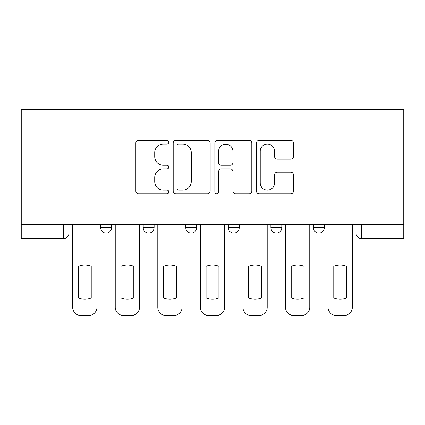 <?xml version="1.0" encoding="UTF-8"?>
<svg xmlns="http://www.w3.org/2000/svg" width="425" height="425" viewBox="0 0 425 425"><rect width="100%" height="100%" fill="white"/><g stroke="black" fill="none" stroke-linecap="round" stroke-linejoin="round"><path stroke-width="0.64" d="M168.847 142.168A1.875 1.875 0 0 0 166.977 140.298L138.523 140.298A2.678 2.678 0 0 0 135.846 142.975L135.846 191.176A2.678 2.678 0 0 0 138.523 193.853L166.977 193.853A1.875 1.875 0 0 0 168.847 191.978A1.875 1.875 0 0 0 166.977 190.102L163.29 190.102A8.569 8.569 0 0 1 154.721 181.533L154.721 177.517A8.569 8.569 0 0 1 163.29 168.948L166.977 168.948A1.875 1.875 0 0 0 168.847 167.073A1.875 1.875 0 0 0 166.977 165.197L163.29 165.197A8.569 8.569 0 0 1 154.721 156.628L154.721 152.612A8.569 8.569 0 0 1 163.29 144.043L166.977 144.043A1.875 1.875 0 0 0 168.847 142.168M313.443 224.639L313.443 227.641L324.36 227.641A5.456 5.456 0 0 1 318.904 233.097A5.456 5.456 0 0 1 313.443 227.641L313.443 224.639M228.326 224.639L228.326 227.641L239.238 227.641A5.456 5.456 0 0 1 233.782 233.097A5.456 5.456 0 0 1 228.326 227.641L228.326 224.639M290.764 159.173A2.678 2.678 0 0 0 293.441 156.496L293.441 142.975A2.678 2.678 0 0 0 290.764 140.298L259.165 140.298A2.678 2.678 0 0 0 256.488 142.975L256.488 191.176A2.678 2.678 0 0 0 259.165 193.853L290.764 193.853A2.678 2.678 0 0 0 293.441 191.176L293.441 174.84A2.678 2.678 0 0 0 290.764 172.162L277.238 172.162A2.678 2.678 0 0 0 274.561 174.84L274.561 182.941A7.161 7.161 0 0 1 267.399 190.102A7.161 7.161 0 0 1 260.233 182.941L260.233 151.21A7.161 7.161 0 0 1 267.399 144.043A7.161 7.161 0 0 1 274.561 151.21L274.561 156.496A2.678 2.678 0 0 0 277.238 159.173L290.764 159.173M403.75 224.639L21.25 224.639L21.25 109.507L403.75 109.507L403.75 238.553L361.462 238.553A5.456 5.456 0 0 1 356.007 233.097L403.75 233.097M210.157 142.975A2.678 2.678 0 0 0 207.48 140.298L175.881 140.298A2.678 2.678 0 0 0 173.203 142.975L173.203 191.176A2.678 2.678 0 0 0 175.881 193.853L207.48 193.853A2.678 2.678 0 0 0 210.157 191.176L210.157 142.975M217.52 140.298L249.119 140.298A2.678 2.678 0 0 1 251.797 142.975L251.797 191.176A2.678 2.678 0 0 1 249.119 193.853L235.599 193.853A2.678 2.678 0 0 1 232.921 191.176L232.921 171.626A2.678 2.678 0 0 0 230.244 168.948L221.271 168.948A2.678 2.678 0 0 0 218.593 171.626L218.593 191.978A1.875 1.875 0 0 1 216.718 193.853A1.875 1.875 0 0 1 214.843 191.978L214.843 142.975A2.678 2.678 0 0 1 217.52 140.298M356.007 224.639L356.007 233.097L356.007 224.639M68.993 224.639L68.993 233.097L68.993 224.639M63.537 224.639L63.537 238.553L21.25 238.553L21.25 233.097L68.993 233.097A5.456 5.456 0 0 1 63.537 238.553A5.456 5.456 0 0 0 68.993 233.097M21.25 224.639L21.25 233.097M324.36 227.641L324.36 224.639L324.36 227.641A5.456 5.456 0 0 1 318.904 233.097M281.796 224.639L281.796 227.641A5.456 5.456 0 0 1 276.34 233.097A5.456 5.456 0 0 1 270.884 227.641A5.456 5.456 0 0 0 276.34 233.097A5.456 5.456 0 0 0 281.796 227.641L281.796 224.639M270.884 224.639L270.884 227.641L281.796 227.641M239.238 224.639L239.238 227.641M196.674 224.639L196.674 227.641A5.456 5.456 0 0 1 191.218 233.097A5.456 5.456 0 0 1 185.762 227.641A5.456 5.456 0 0 0 191.218 233.097A5.456 5.456 0 0 0 196.674 227.641L185.762 227.641L185.762 224.639M143.204 224.639L143.204 227.641L154.116 227.641L154.116 224.639L154.116 227.641A5.456 5.456 0 0 1 148.66 233.097A5.456 5.456 0 0 1 143.204 227.641A5.456 5.456 0 0 0 148.66 233.097M100.64 224.639L100.64 227.641L111.557 227.641L111.557 224.639L111.557 227.641A5.456 5.456 0 0 1 106.096 233.097A5.456 5.456 0 0 1 100.64 227.641A5.456 5.456 0 0 0 106.096 233.097M361.462 224.639L361.462 238.553A5.456 5.456 0 0 1 356.007 233.097M178.824 144.043A1.875 1.875 0 0 0 176.949 145.918L176.949 188.232A1.875 1.875 0 0 0 178.824 190.102L182.708 190.102A8.569 8.569 0 0 0 191.277 181.533L191.277 152.612A8.569 8.569 0 0 0 182.708 144.043L178.824 144.043M232.921 151.343A7.161 7.161 0 0 0 225.755 144.176A7.161 7.161 0 0 0 218.593 151.343L218.593 162.52A2.678 2.678 0 0 0 221.271 165.197L230.244 165.197A2.678 2.678 0 0 0 232.921 162.52L232.921 151.343M78.407 266.268L78.407 297.872A17.053 17.053 131.6 0 0 91.232 297.872A17.053 17.053 -131.6 0 1 78.407 297.872L78.407 266.268A17.053 17.053 -131.6 0 1 91.232 266.268A17.053 17.053 131.6 0 0 78.407 266.268M91.232 266.268L91.232 297.872L91.232 266.268M72.675 307.307L72.675 224.639L72.675 307.307A8.187 8.187 48.4 0 0 80.862 315.493L88.772 315.493A8.187 8.187 48.4 0 0 96.958 307.307L96.958 224.639M80.862 315.493L88.772 315.493M120.966 266.268L120.966 297.872A17.053 17.053 131.6 0 0 133.79 297.872A17.053 17.053 -131.6 0 1 120.966 297.872L120.966 266.268A17.053 17.053 -131.6 0 1 133.79 266.268A17.053 17.053 131.6 0 0 120.966 266.268M133.79 266.268L133.79 297.872L133.79 266.268M115.239 307.307L115.239 224.639L115.239 307.307A8.187 8.187 48.4 0 0 123.425 315.493L131.336 315.493A8.187 8.187 48.4 0 0 139.517 307.307L139.517 224.639M163.529 266.268L163.529 297.872A17.053 17.053 131.6 0 0 176.348 297.872A17.053 17.053 -131.6 0 1 163.529 297.872L163.529 266.268A17.053 17.053 -131.6 0 1 176.348 266.268A17.053 17.053 131.6 0 0 163.529 266.268M176.348 266.268L176.348 297.872L176.348 266.268M157.797 307.307L157.797 224.639L157.797 307.307A8.187 8.187 48.4 0 0 165.984 315.493L173.894 315.493A8.187 8.187 48.4 0 0 182.081 307.307L182.081 224.639M123.425 315.493L131.336 315.493M165.984 315.493L173.894 315.493M206.088 266.268L206.088 297.872A17.053 17.053 131.6 0 0 218.912 297.872A17.053 17.053 -131.6 0 1 206.088 297.872L206.088 266.268A17.053 17.053 -131.6 0 1 218.912 266.268A17.053 17.053 131.6 0 0 206.088 266.268M218.912 266.268L218.912 297.872L218.912 266.268M200.361 307.307L200.361 224.639L200.361 307.307A8.187 8.187 48.4 0 0 208.542 315.493L216.458 315.493A8.187 8.187 48.4 0 0 224.639 307.307L224.639 224.639M248.652 266.268L248.652 297.872A17.053 17.053 131.6 0 0 261.471 297.872A17.053 17.053 -131.6 0 1 248.652 297.872L248.652 266.268A17.053 17.053 -131.6 0 1 261.471 266.268A17.053 17.053 131.6 0 0 248.652 266.268M261.471 266.268L261.471 297.872L261.471 266.268M242.919 307.307L242.919 224.639L242.919 307.307A8.187 8.187 48.4 0 0 251.106 315.493L259.016 315.493A8.187 8.187 48.4 0 0 267.203 307.307L267.203 224.639M291.21 266.268L291.21 297.872A17.053 17.053 131.6 0 0 304.034 297.872A17.053 17.053 -131.6 0 1 291.21 297.872L291.21 266.268A17.053 17.053 -131.6 0 1 304.034 266.268A17.053 17.053 131.6 0 0 291.21 266.268M304.034 266.268L304.034 297.872L304.034 266.268M285.483 307.307L285.483 224.639L285.483 307.307A8.187 8.187 48.4 0 0 293.664 315.493L301.575 315.493A8.187 8.187 48.4 0 0 309.761 307.307L309.761 224.639M208.542 315.493L216.458 315.493M251.106 315.493L259.016 315.493M293.664 315.493L301.575 315.493M333.768 266.268L333.768 297.872A17.053 17.053 131.6 0 0 346.593 297.872A17.053 17.053 -131.6 0 1 333.768 297.872L333.768 266.268A17.053 17.053 -131.6 0 1 346.593 266.268A17.053 17.053 131.6 0 0 333.768 266.268M346.593 266.268L346.593 297.872L346.593 266.268M328.042 307.307L328.042 224.639L328.042 307.307A8.187 8.187 48.4 0 0 336.228 315.493L344.138 315.493A8.187 8.187 48.4 0 0 352.325 307.307L352.325 224.639M336.228 315.493L344.138 315.493"/></g></svg>
